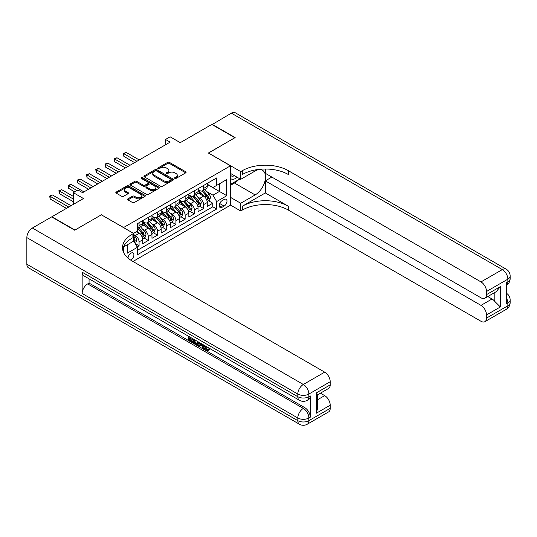 <?xml version="1.0" encoding="UTF-8"?>
<svg xmlns="http://www.w3.org/2000/svg" width="537" height="537" viewBox="0 0 537 537"><rect width="100%" height="100%" fill="white"/><g stroke="black" fill="none" stroke-linecap="round" stroke-linejoin="round"><path stroke-width="0.81" d="M174.847 178.378A0.893 0.517 0 0 0 176.116 178.378L185.728 172.827A1.282 0.738 0 0 0 186.097 172.303A1.282 0.738 0 0 0 185.728 171.78L169.444 162.382A1.282 0.738 0 0 0 167.631 162.382L158.019 167.927A0.893 0.517 0 0 0 157.757 168.296A0.893 0.517 0 0 0 158.019 168.658A0.893 0.517 0 0 0 159.288 168.658L160.529 167.94A4.095 2.363 0 0 1 166.322 167.94L167.678 168.725A4.095 2.363 0 0 1 168.88 170.397A4.095 2.363 0 0 1 167.678 172.068L166.436 172.786A0.893 0.517 0 0 0 166.168 173.156A0.893 0.517 0 0 0 166.436 173.518A0.893 0.517 0 0 0 167.698 173.518L168.947 172.8A4.095 2.363 0 0 1 174.733 172.8L176.089 173.585A4.095 2.363 0 0 1 177.291 175.257A4.095 2.363 0 0 1 176.089 176.928L174.847 177.646A0.893 0.517 0 0 0 174.585 178.009A0.893 0.517 0 0 0 174.847 178.378L174.847 177.646M130.706 260.116A4.168 2.41 120 0 0 130.947 259.989A4.168 2.41 120 0 0 133.673 256.31A4.168 2.41 120 0 0 133.035 252.967A4.168 2.41 120 0 0 130.947 253.175A4.168 2.41 120 0 0 128.007 258.096M127.92 198.838A1.282 0.738 0 0 0 127.544 199.361A1.282 0.738 0 0 0 127.92 199.885L132.485 202.516A1.282 0.738 0 0 0 134.297 202.516L144.97 196.354A1.282 0.738 0 0 0 145.346 195.83A1.282 0.738 0 0 0 144.97 195.314L128.685 185.909A1.282 0.738 0 0 0 126.88 185.909L116.2 192.071A1.282 0.738 0 0 0 115.824 192.595A1.282 0.738 0 0 0 116.2 193.119L121.718 196.307A1.282 0.738 0 0 0 123.53 196.307L128.101 193.669A1.282 0.738 0 0 0 128.471 193.145A1.282 0.738 0 0 0 128.101 192.622L125.363 191.044A3.423 1.973 0 0 1 124.362 189.642A3.423 1.973 0 0 1 126.47 187.816A3.423 1.973 0 0 1 130.202 188.245L140.922 194.434A3.423 1.973 0 0 1 141.922 195.83A3.423 1.973 0 0 1 139.815 197.656A3.423 1.973 0 0 1 136.083 197.233L134.297 196.2A1.282 0.738 0 0 0 132.485 196.2L127.92 198.838L127.92 199.885M101.459 214.86L123.577 227.527L230.487 165.805L208.369 153.032L234.864 137.734L211.826 124.43L180.257 142.654L170.122 136.801L165.51 139.466L170.122 142.124L82.564 192.676L77.952 190.011L73.347 192.676L73.347 204.382M101.459 214.76L74.958 230.058L51.921 216.753L83.483 198.529L73.347 192.676M160.623 186.279A1.282 0.738 0 0 0 162.429 186.279L173.109 180.11A1.282 0.738 0 0 0 173.478 179.593A1.282 0.738 0 0 0 173.109 179.069L156.824 169.665A1.282 0.738 0 0 0 155.012 169.665L144.339 175.827A1.282 0.738 0 0 0 143.963 176.351A1.282 0.738 0 0 0 144.339 176.874L160.623 186.279M141.573 178.566A0.893 0.517 0 0 1 142.48 178.693L142.48 177.633L159.039 187.191A1.282 0.738 0 0 1 159.415 187.715A1.282 0.738 0 0 1 159.039 188.232L148.36 194.394A1.282 0.738 0 0 1 146.554 194.394L130.269 184.997L130.269 183.949A1.282 0.738 0 0 0 129.894 184.473A1.282 0.738 0 0 0 130.269 184.997M130.269 183.949L134.841 181.311A1.282 0.738 0 0 1 136.646 181.311L143.251 185.124A1.282 0.738 0 0 0 145.064 185.124L148.091 183.379A1.282 0.738 0 0 0 148.467 182.855A1.282 0.738 0 0 0 148.091 182.332L141.218 178.365A0.893 0.517 0 0 1 140.956 177.995A0.893 0.517 0 0 1 141.506 177.519A0.893 0.517 0 0 1 142.48 177.633M137.15 246.886L139.063 245.778L135.237 243.57M133.626 234.501L135.378 235.508A5.216 3.007 60 0 1 139.063 241.892L142.748 239.764L142.748 243.65L148.279 240.455L144.084 238.039M142.278 228.849L144.594 230.185A5.216 3.007 60 0 1 148.279 236.575L151.964 234.447L151.964 238.327L157.495 235.139L153.3 232.716M151.494 223.533L153.81 224.869A5.216 3.007 60 0 1 157.495 231.252L161.181 229.124L161.181 233.011L166.712 229.816L162.516 227.393M160.711 218.21L163.026 219.546A5.216 3.007 60 0 1 166.712 225.929L170.397 223.801L170.397 227.688L175.928 224.493L171.733 222.076M169.927 212.887L172.243 214.223A5.216 3.007 60 0 1 175.928 220.613L179.613 218.478L179.613 222.365L185.144 219.177L180.949 216.753M179.143 207.571L181.459 208.906A5.216 3.007 60 0 1 185.144 215.29L188.829 213.162L188.829 217.042L194.36 213.854L190.165 211.43M188.359 202.248L190.675 203.583A5.216 3.007 60 0 1 194.36 209.967L198.046 207.839L198.046 211.726L203.577 208.531L203.577 204.644A5.216 3.007 -120 0 0 199.892 198.26L197.576 196.925M199.381 206.107L203.577 208.531M142.748 239.764A5.216 3.007 -120 0 0 139.063 233.38L136.297 231.783M151.964 234.447A5.216 3.007 -120 0 0 148.279 228.057L142.58 224.768M161.181 229.124A5.216 3.007 -120 0 0 157.495 222.741L151.796 219.445M170.397 223.801A5.216 3.007 -120 0 0 166.712 217.418L161.013 214.129M179.613 218.478A5.216 3.007 -120 0 0 175.928 212.095L170.229 208.806M188.829 213.162A5.216 3.007 -120 0 0 185.144 206.779L179.445 203.483M198.046 207.839A5.216 3.007 -120 0 0 194.36 201.456L188.662 198.166M224.13 199.489L222.103 200.657A4.041 2.336 120 0 0 219.465 204.214A4.041 2.336 120 0 0 220.083 207.457A4.041 2.336 120 0 0 222.103 207.255L224.13 206.08A4.041 2.336 120 0 0 226.768 202.523A4.041 2.336 120 0 0 226.151 199.287A4.041 2.336 120 0 0 224.13 199.489M123.577 252.41L123.577 246.946M132.981 261.479L230.487 205.181L230.487 165.805M133.626 240.992L137.405 247.322L137.405 254.773L216.666 209.007L216.666 201.563L212.974 195.173L206.792 191.602M137.405 247.322L127.262 253.175L127.262 244.818M133.532 233.38L137.405 231.145L137.405 223.694L216.666 177.935L216.666 185.386L226.802 179.533L226.802 195.71L216.666 201.563M142.748 221.459L144.594 222.526A5.216 3.007 60 0 0 147.198 222.781L150.884 220.653A5.216 3.007 -120 0 0 151.964 218.27L151.964 215.29M151.964 216.143L153.81 217.203A5.216 3.007 60 0 0 156.415 217.465L160.1 215.337A5.216 3.007 -120 0 0 161.181 212.947L161.181 209.967M161.181 210.819L163.026 211.887A5.216 3.007 60 0 0 165.631 212.142L169.316 210.014A5.216 3.007 -120 0 0 170.397 207.624L170.397 204.644M170.397 205.496L172.243 206.564A5.216 3.007 60 0 0 174.847 206.819L178.532 204.691A5.216 3.007 -120 0 0 179.613 202.308L179.613 199.328M179.613 200.18L181.459 201.241A5.216 3.007 60 0 0 184.063 201.503L187.749 199.368A5.216 3.007 -120 0 0 188.829 196.985L188.829 194.005M188.829 194.857L190.675 195.918A5.216 3.007 60 0 0 193.28 196.18L196.965 194.052A5.216 3.007 -120 0 0 198.046 191.662L198.046 188.682M137.405 250.302L212.793 206.779L212.793 203.208L207.262 206.403L207.262 202.516A5.216 3.007 -120 0 0 203.577 196.133L197.878 192.843M198.046 189.534L199.892 190.601A5.216 3.007 -120 0 0 202.496 190.857A5.216 3.007 -120 0 0 203.577 188.474L203.577 185.493M202.496 190.857L206.181 188.729A5.216 3.007 -120 0 0 207.262 186.339L207.262 183.365M139.063 222.741L139.063 225.721A5.216 3.007 60 0 1 137.982 228.104A5.216 3.007 60 0 1 137.405 228.319M137.982 228.104L141.667 225.976A5.216 3.007 -120 0 0 142.748 223.587L142.748 220.613M148.279 217.418L148.279 220.398A5.216 3.007 60 0 1 147.198 222.781M157.495 212.095L157.495 215.075A5.216 3.007 60 0 1 156.415 217.465M166.712 206.772L166.712 209.752A5.216 3.007 60 0 1 165.631 212.142M175.928 201.456L175.928 204.436A5.216 3.007 60 0 1 174.847 206.819M185.144 196.133L185.144 199.113A5.216 3.007 60 0 1 184.063 201.503M194.36 190.81L194.36 193.79A5.216 3.007 60 0 1 193.28 196.18M194.36 209.967L194.36 213.854M185.144 215.29L185.144 219.177M175.928 220.613L175.928 224.493M166.712 225.929L166.712 229.816M157.495 231.252L157.495 235.139M148.279 236.575L148.279 240.455M139.063 241.892L139.063 245.778M212.974 195.173L219.432 191.447L219.432 183.788L226.802 179.533M207.262 184.426L226.802 195.71M207.262 184.211L212.974 187.514L216.666 185.386M165.51 139.466L165.51 144.782M208.598 200.791L212.793 203.208M212.793 206.779L216.666 209.007M175.203 178.499L176.089 177.989A4.095 2.363 0 0 0 177.291 176.317L177.291 175.257M168.88 170.397L168.88 171.464A4.095 2.363 0 0 1 167.678 173.136L166.792 173.646M185.708 172.833L169.444 163.443A1.282 0.738 0 0 0 167.631 163.443L158.381 168.786M173.089 180.123L156.824 170.732A1.282 0.738 0 0 0 155.012 170.732L144.352 176.881L144.339 175.827M170.847 179.955A0.893 0.517 0 0 0 171.108 179.593A0.893 0.517 0 0 0 170.847 179.224L156.549 170.974A0.893 0.517 0 0 0 155.28 170.974L153.971 171.733A4.095 2.363 0 0 0 152.77 173.404A4.095 2.363 0 0 0 153.971 175.075L163.745 180.714A4.095 2.363 0 0 0 169.531 180.714L170.847 179.955L170.847 181.023A0.893 0.517 0 0 0 171.108 180.654L171.108 179.593M152.77 173.404L152.77 174.465A4.095 2.363 0 0 0 153.971 176.136L153.971 175.075M170.847 181.023L169.531 181.775A4.095 2.363 0 0 1 163.745 181.775L153.971 176.136M130.29 185.003L134.841 182.379L134.841 181.311M148.467 182.855L148.467 183.916A1.282 0.738 0 0 1 148.091 184.439L145.064 186.191A1.282 0.738 0 0 1 143.251 186.191L136.646 182.379A1.282 0.738 0 0 0 134.841 182.379M142.48 178.693L159.019 188.245M150.105 189.084A3.423 1.973 0 0 0 153.837 189.514A3.423 1.973 0 0 0 155.945 187.688A3.423 1.973 0 0 0 154.945 186.285L151.166 184.11A1.282 0.738 0 0 0 149.36 184.11L146.326 185.856A1.282 0.738 0 0 0 145.95 186.379A1.282 0.738 0 0 0 146.326 186.903L150.105 189.084L150.105 190.145A3.423 1.973 0 0 0 153.837 190.575A3.423 1.973 0 0 0 155.945 188.749L155.945 187.688M145.95 186.379L145.95 187.447A1.282 0.738 0 0 0 146.326 187.963L146.326 186.903M150.105 190.145L146.326 187.963M141.922 195.83L141.922 196.898A3.423 1.973 0 0 1 139.815 198.724A3.423 1.973 0 0 1 136.083 198.294L134.297 197.26A1.282 0.738 0 0 0 132.485 197.26L127.934 199.892M124.362 189.642L124.362 190.709A3.423 1.973 0 0 0 125.363 192.105L125.363 191.044M128.081 193.676L125.363 192.105M144.956 196.367L128.685 186.977A1.282 0.738 0 0 0 126.88 186.977L116.22 193.125M207.188 201.603L209.564 200.227L210.491 197.569A3.457 1.994 -120 0 0 209.141 194.327L204.933 189.454M204.087 196.468L199.093 190.689A9.968 5.759 -120 0 0 198.046 189.595M201.348 194.85L198.556 191.615A8.277 4.779 -120 0 0 198.046 191.058M139.244 159.952L126.202 152.421L123.899 153.75L123.899 156.408L134.639 162.61M202.026 191.044L206.289 195.978A3.457 1.994 60 0 1 207.517 198.354C208.034 199.052 208.403 198.838 208.625 197.717A3.457 1.994 -120 0 0 207.389 195.34L203.181 190.46M202.274 190.964L206.852 196.26A1.759 1.014 60 0 1 207.295 196.951L208.625 197.717M207.517 198.354L207.772 198.764M123.899 156.408L123.396 153.461L136.942 161.281M123.396 153.461L126.202 152.421M230.487 178.351A8.471 4.893 120 0 0 232.427 179.298A8.471 4.893 120 0 0 237.112 177.237M230.487 174.827A5.8 3.35 120 0 0 231.427 175.968A5.8 3.35 120 0 0 232.279 176.23A5.8 3.35 120 0 0 234.374 175.653M239.985 178.895L230.487 184.372M212.102 124.591L231.366 113.153L502.33 269.587A7.82 4.518 120 0 1 506.237 269.205A7.82 7.82 0 0 1 510.15 275.978A7.82 4.518 180 0 1 507.861 279.166L486.522 291.49A7.82 4.518 -120 0 0 480.991 281.912L502.33 269.587A7.82 4.518 60 0 1 507.861 279.166L507.861 281.831L506.478 282.63L506.478 303.915L507.861 303.116L507.861 305.775A7.82 4.518 60 0 1 506.237 309.352L484.904 321.67A7.82 4.518 -120 0 0 486.522 318.092L507.861 305.775A7.82 4.518 0 0 0 510.15 302.579A7.82 7.82 0 0 1 506.237 309.352M212.102 124.269L235.146 137.573L208.463 153.085M230.487 197.354L240.717 203.261L255.142 194.938A14.66 8.464 120 0 0 264.721 182.016A14.66 8.464 120 0 0 262.472 170.263A14.66 8.464 120 0 0 255.142 170.988L240.717 179.318L240.717 171.605L242.288 170.699A32.582 18.815 180 0 1 288.369 170.699L480.991 281.912M240.717 203.261L240.717 210.981L242.288 210.074A32.582 18.815 180 0 1 288.369 210.074L480.991 321.287A7.82 4.518 -120 0 0 484.904 321.67M265.325 192.937L242.288 206.242A32.582 18.815 180 0 1 288.369 206.242L265.325 192.937L265.325 180.862L271.87 177.082M265.325 169.021L265.325 173.303L480.991 297.82A7.82 4.518 -120 0 0 484.904 298.21A7.82 4.518 -120 0 0 486.522 294.625L500.35 286.644L500.35 306.969L494.819 301.445L494.819 292.484M500.35 306.969L486.522 314.95L486.522 318.092M486.522 314.95A7.82 4.518 -120 0 0 480.991 305.378L492.053 298.988A7.82 4.518 60 0 1 494.819 301.445M265.325 180.862L480.991 305.378M231.366 113.153A7.82 4.518 -60 0 1 235.273 112.763L506.237 269.205M230.487 173.411L240.717 179.318M208.463 152.978L240.717 171.605M230.487 205.074L240.717 210.981M486.522 291.49L486.522 294.625M487.797 296.531L492.053 298.988M242.288 170.699L242.288 174.532A32.582 18.815 180 0 1 288.369 174.532L288.369 170.699M484.904 298.21L496.215 291.678L500.35 286.644M238.562 179.714A14.66 8.464 -60 0 1 234.501 183.016L230.487 185.332M205.436 345.989L207.148 349.567L207.792 349.788M204.772 345.64L204.698 346.412L206.409 349.99L207.49 350.124L208.698 348.862L209.477 349.52L208.094 350.976L206.483 350.768C204.785 349.614 203.932 348.016 203.919 345.969L203.979 345.184M200.267 345.13L199.173 346.466L198.341 345.989L199.737 342.734M203.248 344.761L204.349 348.607L203.61 349.03L202.785 348.553L202.154 346.224L199.798 344.861L199.173 346.466M189.984 338.209L189.984 339.572L193.246 341.451L193.246 342.19L192.508 342.619L188.467 340.283L188.467 336.222M192.89 338.78L192.152 339.465L189.246 337.786L189.246 339.995L189.984 339.572M82.148 272.199L297.813 396.709A7.82 4.518 120 0 0 299.438 400.293L83.772 275.776A7.82 4.518 -60 0 1 82.148 272.199L82.148 293.484A7.82 4.518 -60 0 1 87.679 283.905L89.061 283.106L304.727 407.623A7.82 4.518 60 0 1 310.258 417.195L310.258 395.917A7.82 4.518 60 0 1 308.641 399.494L307.258 400.293A7.82 4.518 -120 0 0 308.876 396.709L310.258 395.917M89.061 283.106L89.061 278.831M198.844 342.217L198.079 344.311L197.341 344.734L193.568 343.23L193.568 339.169M74.683 230.212L101.365 214.807L133.626 233.434L132.055 234.34A32.582 18.815 -0 0 0 122.51 247.644A32.582 18.815 -0 0 0 132.055 260.942L324.684 372.154A7.82 4.518 60 0 1 330.208 381.733L308.876 394.051L308.876 396.709A7.82 4.518 -0 0 1 297.813 396.709L297.813 394.051L26.85 237.609A7.82 4.518 -60 0 1 32.381 228.03L51.639 216.914L74.683 230.212M133.626 233.434L133.626 241.147L123.429 247.033M316.387 392.856L317.535 394.588L317.535 408.261L316.387 413.181L316.387 392.856L330.208 384.875L330.208 381.733M330.208 384.875A7.82 4.518 60 0 1 328.59 388.452L317.535 394.836M26.85 264.217L297.813 420.659A7.82 4.518 120 0 0 299.438 424.237L28.468 267.795A7.82 4.518 -60 0 1 26.85 264.217L26.85 237.609M320.428 393.165L324.684 395.621A7.82 4.518 60 0 1 330.208 405.2L316.387 413.181M310.258 417.195L308.876 417.994L308.876 420.659L330.208 408.342L330.208 405.2M330.208 408.342A7.82 4.518 60 0 1 328.59 411.919L307.258 424.237A7.82 4.518 -120 0 0 308.876 420.659A7.82 4.518 -0 0 1 297.813 420.659L297.813 417.994L82.148 293.484M132.055 234.34L132.055 238.166A32.582 18.815 -0 0 0 122.684 249.557M189.246 339.995L192.508 341.881L193.246 341.451M192.508 341.881L192.508 342.619M189.246 336.672L192.474 338.538M192.152 338.726L192.152 339.465M198.046 341.76L197.341 344.734M194.347 339.619L194.347 342.942L196.797 343.908L197.274 341.31M198.106 342.626L198.831 342.21M195.085 340.049L195.085 342.519L197.535 343.479M194.347 342.942L195.085 342.519M195.488 343.599L196.227 343.177M202.221 344.163L203.61 349.03M200.469 343.156L200.032 344.264L201.919 345.351L201.489 343.74M200.932 343.425L200.771 343.834L201.65 344.345M200.032 344.264L200.771 343.834M206.409 349.99L207.148 349.567M204.698 346.412L205.409 346.003M207.96 349.285L208.739 349.943L209.477 349.52M208.739 349.943L208.094 350.976M197.972 206.926L200.348 205.55L201.274 202.892A3.457 1.994 -120 0 0 199.925 199.65L195.716 194.77M194.871 201.791L189.876 196.012A9.968 5.759 -120 0 0 188.829 194.911M192.132 200.167L189.339 196.931A8.277 4.779 -120 0 0 188.829 196.381M130.028 165.268L116.985 157.744L114.683 159.073L114.683 161.731L125.423 167.933M192.81 196.367L197.072 201.294A3.457 1.994 60 0 1 198.301 203.677C198.818 204.369 199.187 204.161 199.408 203.04A3.457 1.994 -120 0 0 198.173 200.657L193.964 195.783M193.058 196.287L197.636 201.583A1.759 1.014 60 0 1 198.079 202.274L199.408 203.04M198.301 203.677L198.556 204.087M114.683 161.731L114.18 158.777L127.725 166.598M114.18 158.777L116.985 157.744M188.755 212.249L191.132 210.873L192.058 208.215A3.457 1.994 -120 0 0 190.709 204.966L186.5 200.093M185.654 207.114L180.66 201.328A9.968 5.759 -120 0 0 179.613 200.234M182.916 205.49L180.123 202.254A8.277 4.779 -120 0 0 179.613 201.697M120.812 170.591L107.769 163.06L105.467 164.396L105.467 167.054L116.207 173.25M183.594 201.684L187.856 206.617A3.457 1.994 60 0 1 189.084 209C189.601 209.692 189.97 209.477 190.192 208.356A3.457 1.994 -120 0 0 188.957 205.98L184.748 201.107M183.842 201.603L188.42 206.906A1.759 1.014 60 0 1 188.863 207.591L190.192 208.356M189.084 209L189.333 209.41M105.467 167.054L104.957 164.1L118.509 171.921M104.957 164.1L107.769 163.06M179.539 217.566L181.915 216.196L182.842 213.531A3.457 1.994 -120 0 0 181.493 210.289L177.284 205.416M176.438 212.43L171.444 206.651A9.968 5.759 -120 0 0 170.397 205.557M173.699 210.813L170.907 207.577A8.277 4.779 -120 0 0 170.397 207.02M111.595 175.914L98.553 168.383L96.251 169.712L96.251 172.377L106.984 178.573M174.377 207.007L178.64 211.94A3.457 1.994 60 0 1 179.868 214.317C180.385 215.015 180.754 214.8 180.976 213.679A3.457 1.994 -120 0 0 179.741 211.303L175.532 206.423M174.626 206.926L179.204 212.229A1.759 1.014 60 0 1 179.647 212.914L180.976 213.679M179.868 214.317L180.117 214.726M96.251 172.377L95.74 169.424L109.293 177.244M95.74 169.424L98.553 168.383M170.316 222.889L172.699 221.513L173.626 218.854A3.457 1.994 -120 0 0 172.276 215.612L168.068 210.732M167.222 217.754L162.228 211.974A9.968 5.759 -120 0 0 161.181 210.873M164.483 216.129L161.691 212.9A8.277 4.779 -120 0 0 161.181 212.343M102.379 181.231L89.337 173.706L87.034 175.035L87.034 177.693L97.768 183.896M165.161 212.33L169.424 217.263A3.457 1.994 60 0 1 170.652 219.64C171.169 220.331 171.538 220.123 171.759 219.002A3.457 1.994 -120 0 0 170.524 216.619L166.316 211.746M165.409 212.249L169.987 217.545A1.759 1.014 60 0 1 170.43 218.237L171.759 219.002M170.652 219.64L170.9 220.049M87.034 177.693L86.524 174.74L100.077 182.567M86.524 174.74L89.337 173.706M161.1 228.212L163.483 226.836L164.409 224.177A3.457 1.994 -120 0 0 163.06 220.935L158.851 216.055M158.006 223.077L153.011 217.29A9.968 5.759 -120 0 0 151.964 216.196M155.267 221.452L152.474 218.217A8.277 4.779 -120 0 0 151.964 217.666M93.163 186.554L80.12 179.029L77.818 180.358L77.818 183.016L88.551 189.219M155.945 217.653L160.201 222.58A3.457 1.994 60 0 1 161.436 224.963C161.952 225.654 162.322 225.439 162.543 224.325A3.457 1.994 -120 0 0 161.308 221.942L157.099 217.069M156.193 217.572L160.771 222.868A1.759 1.014 60 0 1 161.214 223.56L162.543 224.325M161.436 224.963L161.684 225.372M77.818 183.016L77.308 180.063L90.86 187.883M77.308 180.063L80.12 179.029M151.884 233.535L154.267 232.159L155.186 229.494A3.457 1.994 -120 0 0 153.844 226.252L149.635 221.378M148.789 228.4L143.795 222.613A9.968 5.759 -120 0 0 142.748 221.519M146.051 226.775L143.258 223.54A8.277 4.779 -120 0 0 142.748 222.983M83.947 191.877L70.904 184.345L68.602 185.674L68.602 188.339L74.73 191.877M146.729 222.969L150.984 227.903A3.457 1.994 60 0 1 152.219 230.279C152.736 230.977 153.105 230.762 153.327 229.641A3.457 1.994 -120 0 0 152.092 227.265L147.883 222.392M146.977 222.889L151.555 228.191A1.759 1.014 60 0 1 151.998 228.876L153.327 229.641M152.219 230.279L152.468 230.688M68.602 188.339L68.092 185.386L77.033 190.548M68.092 185.386L70.904 184.345M142.667 238.851L145.05 237.475L145.97 234.817A3.457 1.994 -120 0 0 144.628 231.575L140.419 226.701M139.573 233.716L137.371 231.165M136.834 232.098L136.479 231.682M73.347 196.401L61.688 189.668L59.385 190.997L59.385 193.656L73.347 201.717M137.512 228.292L141.768 233.226A3.457 1.994 60 0 1 143.003 235.602C143.52 236.3 143.889 236.085 144.111 234.964A3.457 1.994 -120 0 0 142.876 232.588L138.667 227.708M137.761 228.212L142.339 233.508A1.759 1.014 60 0 1 142.782 234.199L144.111 234.964M143.003 235.602L143.251 236.012M59.385 193.656L58.875 190.709L73.347 199.059M58.875 190.709L61.688 189.668M135.049 243.254L135.834 242.798L136.754 240.14A3.457 1.994 -120 0 0 135.411 236.898L133.626 234.823M71.045 205.711L52.472 194.991L50.169 196.32L50.169 198.979L66.434 208.369M133.626 240.381A3.457 1.994 60 0 1 133.787 240.925C134.304 241.616 134.673 241.408 134.894 240.287A3.457 1.994 -120 0 0 133.659 237.904L133.626 237.864M133.787 240.925L134.035 241.335M50.169 198.979L49.659 196.025L68.736 207.04M49.659 196.025L52.472 194.991M135.378 235.508L139.063 233.38M144.594 230.185L148.279 228.057M153.81 224.869L157.495 222.741M163.026 219.546L166.712 217.418M172.243 214.223L175.928 212.095M181.459 208.906L185.144 206.779M190.675 203.583L194.36 201.456M199.892 198.26L203.577 196.133M203.577 188.474L207.262 186.339M139.063 225.721L142.748 223.587M148.279 220.398L151.964 218.27M157.495 215.075L161.181 212.947M166.712 209.752L170.397 207.624M175.928 204.436L179.613 202.308M185.144 199.113L188.829 196.985M194.36 193.79L198.046 191.662M203.577 204.644L207.262 202.516M219.707 203.53L224.13 206.08M219.244 205.604L222.103 207.255M176.089 177.989L176.089 176.928M166.436 173.518L166.436 172.786M167.678 173.136L167.678 172.068M158.019 168.658L158.019 167.927M167.631 163.443L167.631 162.382M169.444 163.443L169.444 162.382M185.728 172.827L185.728 171.78M155.012 170.732L155.012 169.665M156.824 170.732L156.824 169.665M173.109 180.11L173.109 179.069M163.745 181.775L163.745 180.714M169.531 181.775L169.531 180.714M136.646 182.379L136.646 181.311M143.251 186.191L143.251 185.124M145.064 186.191L145.064 185.124M148.091 184.439L148.091 183.379M159.039 188.232L159.039 187.191M132.485 197.26L132.485 196.2M134.297 197.26L134.297 196.2M136.083 198.294L136.083 197.233M128.101 193.669L128.101 192.622M116.2 193.119L116.2 192.071M126.88 186.977L126.88 185.909M128.685 186.977L128.685 185.909M144.97 196.354L144.97 195.314M206.658 199.831L210.464 197.636M199.093 190.689L199.569 190.413M207.389 195.34L209.141 194.327M204.637 196.925L206.289 195.978M242.288 206.242L242.288 210.074M288.369 206.242L288.369 210.074M506.478 298.095A7.82 4.518 60 0 1 507.861 303.116A7.82 4.518 180 0 0 510.15 299.921A7.82 7.82 0 0 0 506.478 293.289M506.478 285.268A7.82 7.82 0 0 0 510.15 278.636A7.82 4.518 0 0 1 507.861 281.831A7.82 4.518 60 0 1 506.478 285.254M234.501 183.016L255.142 194.938M32.381 228.03L303.345 384.472L324.684 372.154M87.679 283.905L303.345 408.415L304.727 407.623M317.535 399.75L324.684 395.621M303.345 384.472A7.82 4.518 120 0 0 297.813 394.051A7.82 4.518 180 0 0 308.876 394.051A7.82 4.518 -120 0 0 303.345 384.472M303.345 408.415A7.82 4.518 120 0 0 297.813 417.994A7.82 4.518 180 0 0 308.876 417.994A7.82 4.518 -120 0 0 303.345 408.415M197.441 205.154L201.247 202.959M189.876 196.012L190.353 195.737M198.173 200.657L199.925 199.65M195.421 202.248L197.072 201.294M188.225 210.477L192.031 208.275M180.66 201.328L181.137 201.06M188.957 205.98L190.709 204.966M186.205 207.571L187.856 206.617M179.009 215.8L182.815 213.598M171.444 206.651L171.921 206.376M179.741 211.303L181.493 210.289M176.988 212.894L178.64 211.94M169.793 221.116L173.599 218.921M162.228 211.974L162.704 211.699M170.524 216.619L172.276 215.612M167.772 218.21L169.424 217.263M160.576 226.439L164.382 224.244M153.011 217.29L153.488 217.022M161.308 221.942L163.06 220.935M158.556 223.533L160.201 222.58M151.36 231.762L155.166 229.561M143.795 222.613L144.272 222.338M152.092 227.265L153.844 226.252M149.34 228.856L150.984 227.903M142.144 237.079L145.95 234.884M142.876 232.588L144.628 231.575M140.123 234.172L141.768 233.226M134.156 241.697L136.734 240.207M133.659 237.904L135.411 236.898M133.626 239.556L134.894 240.287M510.15 299.921L510.15 302.579M510.15 275.978L510.15 278.636M299.438 400.293A7.82 7.82 0 0 0 307.258 400.293M299.438 424.237A7.82 7.82 0 0 0 307.258 424.237"/></g></svg>
